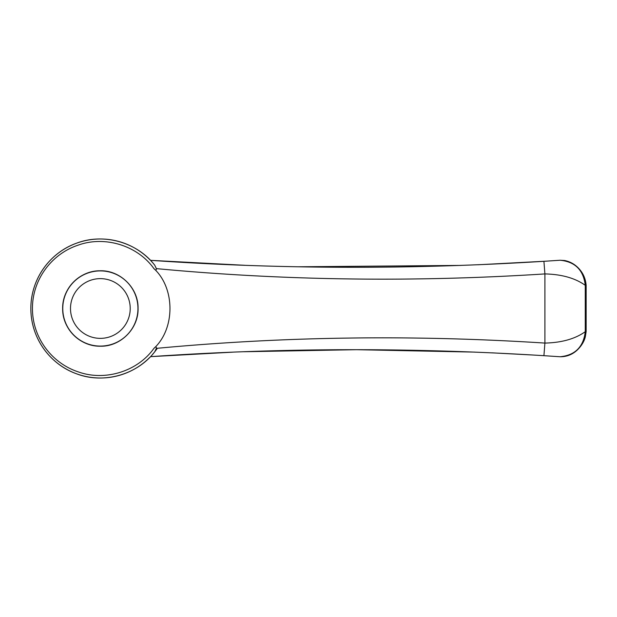 <?xml version="1.0" encoding="UTF-8"?>
<svg xmlns="http://www.w3.org/2000/svg" width="617" height="617" viewBox="0 0 617 617"><rect width="100%" height="100%" fill="white"/><g stroke="black" fill="none" stroke-linecap="round" stroke-linejoin="round"><path stroke-width="0.93" d="M152.954 353.942L153.803 352.947M154.744 351.783C136.881 375.059 103.386 384.029 76.816 373.902C50.517 364.678 30.85 338.779 30.85 308.577C30.719 278.475 50.525 252.237 76.786 243.113C103.301 232.971 136.874 241.91 154.744 265.217L156.371 268.626C156.402 270.485 155.561 270.454 153.841 268.518C137.105 245.042 104.242 235.632 78.104 245.165C52.237 253.649 32.346 279 32.439 308.577C32.477 338.247 52.229 363.274 78.135 371.843C104.335 381.36 137.105 371.928 153.841 348.482C155.577 346.546 156.417 346.507 156.371 348.374L154.744 351.783L152.283 354.706M151.597 261.531L151.258 261.161A69.505 69.505 0 0 1 151.975 261.947A69.505 69.505 0 0 0 151.227 261.13M546.485 261.153L477.89 264.77M244.718 265.287L150.479 260.335C279.887 269.282 411.038 269.606 543.924 261.315L560.066 260.243C575.052 261.693 583.458 270.045 585.263 285.301L586.15 285.455C585.633 278.483 582.918 272.56 578.013 267.678C574.257 263.953 569.792 261.562 564.617 260.513L560.066 260.243M460.999 265.418L298.474 266.783M560.059 356.749L543.924 355.685C411.038 347.386 279.887 347.718 150.479 356.657L232.354 352.191M243.831 351.744L356.526 349.692L474.967 352.114M491.888 352.839L534.939 355.13M137.946 308.5A37.583 37.583 0 0 0 100.355 270.909A37.583 37.583 0 0 0 62.772 308.5A37.583 37.583 0 0 0 100.355 346.083A37.583 37.583 0 0 0 137.946 308.5M100.355 346.214C120.408 346.777 138.74 328.63 138.069 308.222C138.432 287.761 119.829 269.93 99.777 270.786C79.863 270.67 62.17 288.286 62.641 308.739C62.456 329.247 80.341 346.615 100.355 346.214A37.714 37.714 0 0 1 89.025 272.529M153.841 348.482C175.313 329.008 175.359 288.062 153.841 268.518M154.265 264.624A69.505 69.505 0 0 0 153.81 264.061A69.505 69.505 0 0 1 154.265 264.624M153.363 263.536A69.505 69.505 0 0 0 152.939 263.035A69.505 69.505 0 0 1 153.363 263.536M150.525 260.389A69.505 69.505 0 0 0 51.874 258.693A69.505 69.505 0 0 0 50.91 357.343A69.505 69.505 0 0 0 149.569 357.59A69.505 69.505 0 0 1 50.91 357.343A69.505 69.505 0 0 1 51.874 258.693A69.505 69.505 0 0 1 150.525 260.389M543.924 355.685L544.904 343.075C561.694 342.69 575.144 338.895 585.263 331.699L585.263 285.309C575.152 278.105 561.694 274.31 544.904 273.925L544.904 343.075C413.675 334.645 284.491 336.381 157.358 348.281A69.505 69.505 0 0 1 152.931 353.965A69.505 69.505 0 0 0 157.358 348.281L156.371 348.374M543.924 261.315L544.904 273.925C413.675 282.347 284.491 280.612 157.358 268.711L156.371 268.626M559.465 356.711L560.066 356.749C575.044 355.307 583.451 346.955 585.263 331.699L586.15 331.545L586.15 285.455M130.218 308.5A29.863 29.863 0 0 0 85.424 282.64A29.863 29.863 0 0 0 85.424 334.36A29.863 29.863 0 0 0 130.218 308.5M560.066 356.749C566.506 356.819 572.129 354.675 576.926 350.34C582.934 344.71 584.754 339.242 585.325 336.805L586.15 331.545"/></g></svg>
